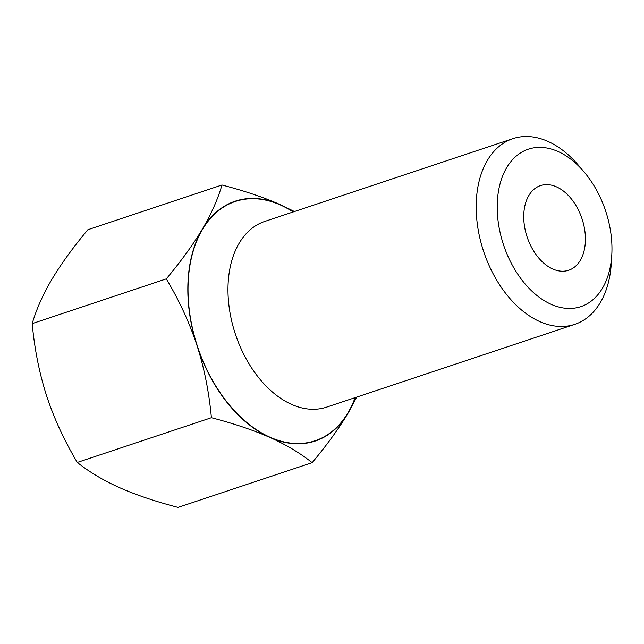 <?xml version="1.0" encoding="UTF-8"?>
<svg xmlns="http://www.w3.org/2000/svg" width="644" height="644" viewBox="0 0 644 644"><rect width="100%" height="100%" fill="white"/><g stroke="black" fill="none" stroke-linecap="round" stroke-linejoin="round"><path stroke-width="0.97" d="M584.221 172.093L578.787 165.669A97.864 63.426 71.6 0 0 512.874 138.661A97.864 63.426 71.6 0 0 476.294 201.363A97.864 63.426 71.6 0 0 506.868 294.872A97.864 63.426 71.6 0 0 574.81 324.334A97.864 63.426 71.6 0 0 611.309 263.163L611.8 254.766A82.996 53.79 -108.4 0 1 550.628 304.081A82.996 53.79 -108.4 0 1 497.305 202.361A82.996 53.79 -108.4 0 1 584.221 172.093A82.996 53.79 -108.4 0 1 611.8 254.766M293.463 211.852A126.425 81.941 71.6 0 0 280.51 204.752A126.425 81.941 71.6 0 0 202.297 229.208A126.425 81.941 71.6 0 0 197.016 345.57A126.425 81.941 71.6 0 0 269.941 437.461A126.425 81.941 71.6 0 0 348.154 413.005A126.425 81.941 71.6 0 0 355.399 397.533M221.971 184.989L87.866 229.731C72.933 247.634 60.939 264.185 51.874 279.391C42.931 294.558 36.378 309.297 32.2 323.61C34.559 349.225 39.356 373.27 46.593 395.746C53.943 418.181 64.183 440.416 77.296 462.44C89.21 471.955 103.282 480.352 119.518 487.645C135.876 494.898 155.389 501.483 178.05 507.4L312.163 462.666C300.249 453.159 286.178 444.754 269.941 437.461C253.583 430.216 234.07 423.631 211.401 417.706C209.042 392.091 204.245 368.046 197.016 345.57C189.658 323.135 179.426 300.901 166.313 278.868C181.238 260.965 193.232 244.414 202.297 229.208C211.24 214.049 217.801 199.31 221.971 184.989C244.639 190.914 264.153 197.499 280.51 204.752L294.421 211.53M356.752 397.074L348.154 413.005C339.09 428.204 327.088 444.763 312.163 462.666M523.789 214.178A44.621 28.916 -108.4 0 1 540.461 185.593A44.621 28.916 -108.4 0 1 582.015 218.767A44.621 28.916 -108.4 0 1 568.7 270.247A44.621 28.916 -108.4 0 1 537.732 256.811A44.621 28.916 -108.4 0 1 523.789 214.178M211.401 417.706L77.296 462.44M166.313 278.868L32.2 323.61M293.173 211.948A126.127 81.748 71.6 0 0 188.169 282.265A126.127 81.748 71.6 0 0 254.774 428.582A126.127 81.748 71.6 0 0 355.11 397.63M574.81 324.334L326.613 407.137A97.864 63.426 -108.4 0 1 258.671 377.674A97.864 63.426 -108.4 0 1 228.089 284.157A97.864 63.426 -108.4 0 1 264.668 221.464L512.874 138.661"/></g></svg>
